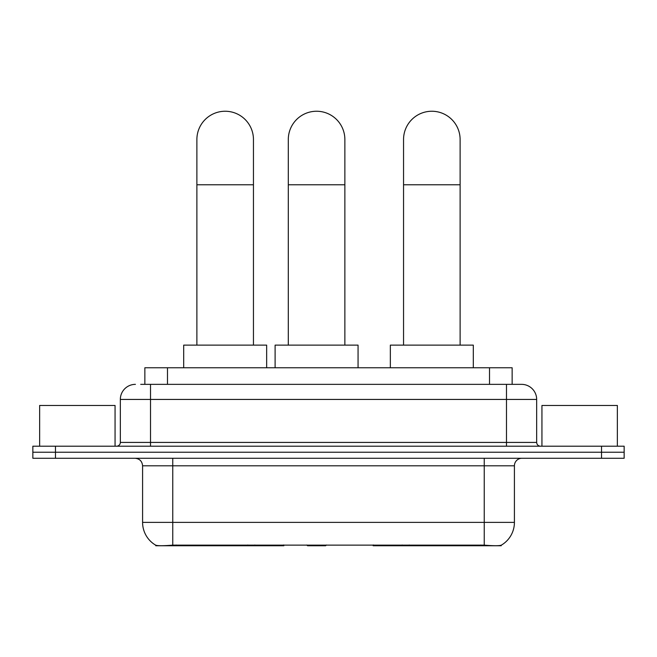 <?xml version="1.0" encoding="UTF-8"?>
<svg xmlns="http://www.w3.org/2000/svg" width="657" height="657" viewBox="0 0 657 657"><rect width="100%" height="100%" fill="white"/><g stroke="black" fill="none" stroke-linecap="round" stroke-linejoin="round"><path stroke-width="0.99" d="M283.84 545.006L283.84 545.753L155.783 545.753L155.783 545.22M144.86 384.353L144.86 367.756L512.14 367.756L512.14 384.353M501.217 545.22L501.217 545.753L373.16 545.753L373.16 545.006M142.585 522.372L172.758 522.372L172.758 465.805L142.585 465.805L142.585 522.372A26.395 26.395 0 0 0 155.635 545.138C157.59 545.901 163.297 545.901 172.758 545.138L484.242 545.138C493.694 545.901 499.402 545.901 501.365 545.138A26.395 26.395 0 0 0 514.415 522.372L514.415 465.805A7.539 7.539 0 0 1 521.954 458.266M55.475 446.193L624.15 446.193L624.15 452.23L32.85 452.23L32.85 458.266L55.475 458.266L55.475 452.23L32.85 452.23L32.85 446.193L55.475 446.193L55.475 452.23L624.15 452.23L624.15 458.266L55.475 458.266M141.05 384.353L516.295 384.353M140.705 384.353L150.51 384.353L150.51 399.431L120.338 399.431L120.338 442.424A3.77 3.77 0 0 1 116.568 446.193M135.424 384.353A15.086 15.086 0 0 0 120.338 399.431M521.576 384.353A15.086 15.086 0 0 1 536.662 399.431L506.49 399.431L506.49 384.353L521.346 384.353M536.662 399.431L536.662 442.424C536.884 444.715 538.14 445.972 540.432 446.193M624.15 446.193L624.15 452.23M115.057 446.193L115.057 405.468L39.642 405.468L39.642 446.193M617.358 446.193L617.358 405.468L541.943 405.468L541.943 446.193M196.886 345.13L196.886 139.53A28.284 28.284 0 0 1 225.17 111.247A28.284 28.284 0 0 1 253.454 139.53A28.284 28.284 0 0 0 225.17 111.247M253.454 345.13L253.454 139.53M266.652 367.756L266.652 345.13L183.689 345.13L183.689 367.756M403.546 345.13L403.546 139.53A28.284 28.284 0 0 1 431.83 111.247A28.284 28.284 0 0 1 460.114 139.53A28.284 28.284 0 0 0 431.83 111.247M460.114 345.13L460.114 139.53M473.311 367.756L473.311 345.13L390.348 345.13L390.348 367.756M288.3 345.13L288.3 139.53A28.284 28.284 0 0 1 316.584 111.247A28.284 28.284 0 0 1 344.868 139.53A28.284 28.284 0 0 0 316.584 111.247M344.868 345.13L344.868 139.53M326.373 545.006L325.634 545.753L307.533 545.753L306.794 545.006M358.065 367.756L358.065 345.13L275.102 345.13L275.102 367.756M409.254 545.006L409.254 545.753M480.85 545.753L480.85 545.006M247.746 545.006L247.746 545.753M176.15 545.753L176.15 545.006M167.486 384.353L167.486 367.756M489.514 384.353L489.514 367.756M254.834 545.006L254.834 545.753M402.166 545.006L402.166 545.753M373.619 545.006L373.619 545.753M283.381 545.006L283.381 545.753M484.242 458.266L484.242 465.805L172.758 465.805L172.758 458.266M514.415 465.805L484.242 465.805L484.242 522.372L514.415 522.372M484.242 545.138L484.242 522.372L172.758 522.372L172.758 545.138M601.525 458.266L601.525 446.193M150.51 446.193L150.51 442.424L536.662 442.424M120.338 442.424L150.51 442.424L150.51 399.431L506.49 399.431L506.49 446.193M196.886 184.789L253.454 184.789M403.546 184.789L460.114 184.789M288.3 184.789L344.868 184.789M142.585 465.805C142.142 461.222 139.629 458.709 135.046 458.266"/></g></svg>
